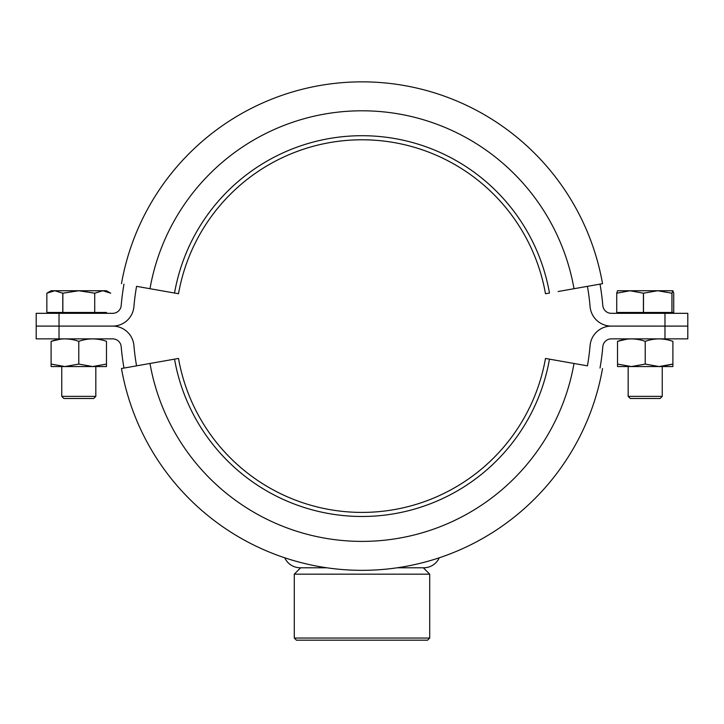 <?xml version="1.0" encoding="UTF-8"?>
<svg xmlns="http://www.w3.org/2000/svg" width="724" height="724" viewBox="0 0 724 724"><rect width="100%" height="100%" fill="white"/><g stroke="black" fill="none" stroke-linecap="round" stroke-linejoin="round"><path stroke-width="1.09" d="M136.565 365.846A228.911 228.911 0 0 1 133.922 345.574A21.295 21.295 0 0 0 112.7 326.099L59.024 326.099L59.024 338.868L36.2 338.868L36.2 326.099L59.024 326.099L36.2 326.099L36.2 313.32L59.024 313.32L59.024 326.099L112.7 326.099A21.295 21.295 0 0 0 133.922 306.614A228.911 228.911 0 0 1 136.565 286.342L174.529 293.039A190.358 190.358 0 0 1 549.471 293.039L545.489 293.745A186.321 186.321 0 0 0 178.511 293.745L174.529 293.039M123.985 368.063A241.689 241.689 0 0 1 121.189 346.66A8.516 8.516 0 0 0 112.7 338.868L59.024 338.868M439.26 557.797A17.032 17.032 0 0 1 423.757 567.779L397.241 567.779M326.759 567.779L300.243 567.779A17.032 17.032 0 0 1 284.74 557.797M587.436 286.342A228.911 228.911 0 0 1 590.078 306.614A21.295 21.295 0 0 0 611.3 326.099L664.976 326.099L664.976 313.32L687.8 313.32L687.8 338.868L664.976 338.868L664.976 326.099L687.8 326.099L611.3 326.099A21.295 21.295 0 0 0 590.078 345.574A228.911 228.911 0 0 1 587.436 365.846L549.471 359.149A190.358 190.358 0 0 1 174.529 359.149L178.511 358.452A186.321 186.321 0 0 0 545.489 358.452L549.471 359.149M664.976 338.868L611.3 338.868A8.516 8.516 0 0 0 602.811 346.66A241.689 241.689 0 0 1 600.015 368.063M296.415 640.179L294.288 638.052L429.712 638.052L427.585 640.179L296.415 640.179M423.323 567.779L429.712 574.168L429.712 638.052M300.677 567.779L294.288 574.168L294.288 638.052M429.712 574.168L294.288 574.168M664.976 313.32L611.3 313.32A8.516 8.516 0 0 1 602.811 305.528A241.689 241.689 0 0 0 600.015 284.125M123.985 284.125A241.689 241.689 0 0 0 121.189 305.528A8.516 8.516 0 0 1 112.7 313.32L59.024 313.32M149.986 288.713A215.281 215.281 0 0 1 574.014 288.713L602.531 283.681A244.241 244.241 0 0 0 121.469 283.681M574.014 288.713L558.077 291.519M175.398 293.193L178.511 293.745M574.856 363.629L574.014 363.475A215.281 215.281 0 0 1 149.986 363.475L121.469 368.507A244.241 244.241 0 0 0 602.531 368.507M149.986 363.475L174.529 359.149M548.602 358.995L545.489 358.452M46.843 293.202L51.105 290.749L54.816 290.749L46.843 293.202L46.843 312.469L62.78 312.469L62.78 293.202L54.816 290.749L78.789 290.749L62.852 293.202L62.852 312.469L94.726 312.469L94.726 293.202L78.789 290.749L106.473 290.749L110.727 293.202L102.862 290.749M110.6 293.13L106.473 290.749M94.726 293.202L102.763 290.749L94.799 293.202M62.78 293.202L78.789 290.749M94.726 312.469L106.473 312.469L106.473 313.32M95.821 396.363L93.695 398.499L63.884 398.499L61.757 396.363L95.821 396.363L95.821 366.552M617.491 290.767L630.07 290.749L616.73 293.202L616.73 312.469L643.41 312.469L643.41 293.202L630.07 290.749L657.709 290.749L643.491 293.202L643.491 312.469L671.926 312.469L671.926 293.202L657.709 290.749L672.849 290.749L671.972 293.202L671.972 312.469L673.727 312.469L673.727 293.202L672.849 290.749M616.694 293.202L617.572 290.749M662.243 396.363L660.116 398.499L630.305 398.499L628.179 396.363L662.243 396.363L662.243 366.552M64.943 366.552L92.627 366.552L78.789 364.082L64.943 366.552L51.105 364.082L51.105 366.552L64.943 366.552M61.757 338.868L51.105 341.348C51.105 338.099 51.105 338.099 51.105 341.348C60.309 338.099 69.54 338.099 78.789 341.348L78.789 364.082M51.105 341.348L51.105 364.082M78.789 341.348C87.993 338.099 97.224 338.099 106.473 341.348L106.473 364.082L92.627 366.552L106.473 366.552L106.473 364.082L106.473 366.552M631.373 366.552L617.527 364.082L617.527 366.552L659.057 366.552L645.211 364.082L631.373 366.552M628.179 338.868L617.527 341.348C626.731 338.099 635.962 338.099 645.211 341.348L645.211 364.082M617.527 341.348L617.527 364.082M645.211 341.348C654.415 338.099 663.646 338.099 672.895 341.348C672.895 338.099 672.895 338.099 672.895 341.348L672.895 366.552L672.895 364.082L659.057 366.552L672.895 366.552M662.243 366.416L672.895 364.082M51.105 313.32L51.105 312.469M61.757 396.363L61.757 366.552M672.895 313.32L672.895 312.469M617.527 313.32L617.527 312.469M628.179 396.363L628.179 366.552"/></g></svg>
